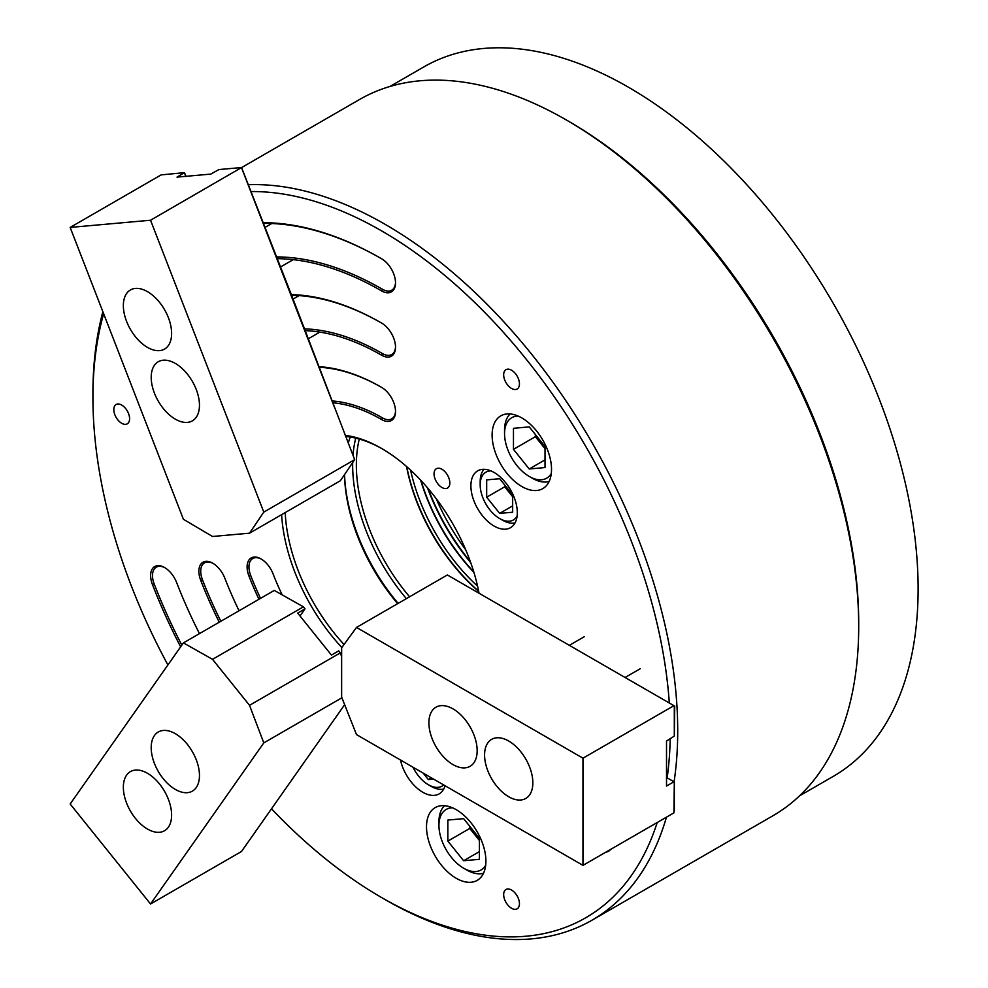 <?xml version="1.0" encoding="UTF-8"?>
<svg xmlns="http://www.w3.org/2000/svg" width="988" height="988" viewBox="0 0 988 988"><rect width="100%" height="100%" fill="white"/><g stroke="black" fill="none" stroke-linecap="round" stroke-linejoin="round"><path stroke-width="1.48" d="M400.486 760.007A32.814 18.945 -120 0 0 422.778 792.24A32.814 18.945 -120 0 0 439.191 793.87A32.814 18.945 -120 0 0 445.069 785.756M494.099 472.474A32.814 18.945 -120 0 0 477.698 470.844A32.814 18.945 -120 0 0 472.659 497.149A32.814 18.945 -120 0 0 494.099 526.061A32.814 18.945 -120 0 0 510.512 527.691A32.814 18.945 -120 0 0 515.538 501.398A32.814 18.945 -120 0 0 494.099 472.474M456.209 809.678A42.002 24.255 -120 0 0 435.202 807.604A42.002 24.255 -120 0 0 428.767 841.257A42.002 24.255 -120 0 0 456.209 878.283A42.002 24.255 -120 0 0 477.216 880.357A42.002 24.255 -120 0 0 483.651 846.704A42.002 24.255 -120 0 0 456.209 809.678M521.812 417.924A42.002 24.255 -120 0 0 500.817 415.837A42.002 24.255 -120 0 0 494.371 449.503A42.002 24.255 -120 0 0 521.812 486.516A42.002 24.255 -120 0 0 542.82 488.603A42.002 24.255 -120 0 0 549.254 454.937A42.002 24.255 -120 0 0 521.812 417.924M511.549 890.04A11.152 6.447 -120 0 0 505.98 889.484A11.152 6.447 -120 0 0 504.263 898.425A11.152 6.447 -120 0 0 511.549 908.256A11.152 6.447 -120 0 0 517.132 908.812A11.152 6.447 -120 0 0 518.848 899.87A11.152 6.447 -120 0 0 511.549 890.04M441.932 469.275A11.152 6.447 -120 0 0 436.363 468.72A11.152 6.447 -120 0 0 434.646 477.661A11.152 6.447 -120 0 0 441.932 487.492A11.152 6.447 -120 0 0 447.515 488.047A11.152 6.447 -120 0 0 449.231 479.106A11.152 6.447 -120 0 0 441.932 469.275M511.549 370.228A11.152 6.447 -120 0 0 505.98 369.685A11.152 6.447 -120 0 0 504.263 378.626A11.152 6.447 -120 0 0 511.549 388.457A11.152 6.447 -120 0 0 517.132 389.013A11.152 6.447 -120 0 0 518.848 380.071A11.152 6.447 -120 0 0 511.549 370.228M121.697 405.055A11.152 6.447 -120 0 0 116.127 404.5A11.152 6.447 -120 0 0 114.41 413.441A11.152 6.447 -120 0 0 121.697 423.284A11.152 6.447 -120 0 0 127.279 423.827A11.152 6.447 -120 0 0 128.996 414.886A11.152 6.447 -120 0 0 121.697 405.055M610.535 849.458A19.686 11.374 60 0 1 605.891 852.138M271.515 808.802A408.254 235.7 -120 0 0 381.603 897.549A408.254 235.7 -120 0 0 657.205 822.51M667.172 777.865A408.254 235.7 -120 0 0 670.197 738.913M669.308 702.987A408.254 235.7 -120 0 0 381.603 230.883A408.254 235.7 -120 0 0 251.1 191.549M385.308 899.698L381.603 897.549A408.254 235.7 -120 0 0 381.603 897.561L385.32 899.698A413.503 238.738 60 0 1 385.308 899.698L385.308 899.698A413.503 238.738 60 0 0 592.059 920.174L773.061 815.68A413.503 238.738 -120 0 0 858.708 626.38A413.503 238.738 -120 0 0 566.322 119.956L566.322 119.956A413.503 238.738 -120 0 0 359.57 99.479L241.591 167.589M248.359 184.707A413.503 238.738 60 0 1 385.32 224.449A413.503 238.738 60 0 1 674.075 781.841M666.443 817.175A413.503 238.738 60 0 1 592.059 920.174M568.174 121.03L566.322 119.956L568.174 121.03A410.872 237.219 60 0 1 858.708 624.243L858.708 626.38M344.553 474.573A141.766 81.856 -120 0 0 398.139 603.384M397.658 603.656A139.147 80.337 60 0 1 344.503 474.648M348.245 443.081A139.147 80.337 60 0 1 350.246 437.029M341.836 647.523A141.766 81.856 60 0 1 281.605 514.662M345.244 435.35A141.766 81.856 60 0 1 381.603 448.466L381.603 448.466A141.766 81.856 60 0 1 479.044 593.245M382.541 449.009A139.147 80.337 -120 0 0 345.652 436.437M285.211 512.574A139.147 80.337 -120 0 0 344.046 644.497M319.235 366.684A216.594 125.056 60 0 1 381.603 387.37A19.686 11.374 60 0 1 395.521 411.49A19.686 11.374 60 0 1 381.603 419.53A177.21 102.32 -120 0 0 333.191 402.808M354.667 459.642L263.796 512.105L249.519 533.187L340.391 480.724L354.667 459.642L291.349 294.597A295.363 170.529 60 0 1 381.603 323.064A19.686 11.374 60 0 1 395.521 347.171A19.686 11.374 60 0 1 381.603 355.211A255.978 147.792 -120 0 0 305.292 330.647M263.45 222.695A374.119 216.002 60 0 1 381.603 258.757A19.686 11.374 60 0 1 395.521 282.864A19.686 11.374 60 0 1 381.603 290.904A334.734 193.265 -120 0 0 277.406 258.658M258.93 599.284A216.594 125.056 60 0 1 248.964 576.066A19.686 11.374 60 0 1 248.964 559.986A19.686 11.374 60 0 1 261.03 558.912A19.686 11.374 60 0 1 273.083 573.917A177.21 102.32 -120 0 0 282.173 594.875M219.25 622.193A295.363 170.529 60 0 1 200.737 580.376A19.686 11.374 60 0 1 200.737 564.296A19.686 11.374 60 0 1 212.791 563.222A19.686 11.374 60 0 1 224.844 578.227A255.978 147.792 -120 0 0 239.071 610.745M180.631 646.831A374.119 216.002 60 0 1 152.498 584.686A19.686 11.374 60 0 1 152.498 568.606A19.686 11.374 60 0 1 164.564 567.532A19.686 11.374 60 0 1 176.617 582.525A334.734 193.265 -120 0 0 199.465 633.617M103.654 313.739A408.254 235.7 -120 0 0 92.921 397.559A408.254 235.7 -120 0 0 167.898 664.949M92.921 397.559L92.921 393.273A413.503 238.738 60 0 1 102.863 311.714M165.033 567.816A18.377 10.609 -120 0 0 154.239 584.081A372.809 215.236 -120 0 0 181.817 645.139M276.269 256.917A336.056 194.019 60 0 1 382.529 289.299A18.377 10.609 -120 0 0 395.521 282.321M381.776 258.856A372.809 215.236 -120 0 0 263.574 223.362M304.156 328.856A257.288 148.546 60 0 1 382.529 353.605A18.377 10.609 -120 0 0 395.521 346.627M381.8 323.175A294.041 169.763 -120 0 0 291.435 295.276M332.129 400.943A178.532 103.073 60 0 1 382.529 417.912A18.377 10.609 -120 0 0 395.521 410.934M381.813 387.494A215.285 124.29 -120 0 0 319.309 367.277M213.26 563.506A18.377 10.609 -120 0 0 202.466 579.771A294.041 169.763 -120 0 0 220.843 621.279M261.499 559.196A18.377 10.609 -120 0 0 250.693 575.461A215.285 124.29 -120 0 0 260.523 598.37M406.772 466.707A140.716 81.251 -120 0 0 478.637 591.182M478.698 591.466A139.407 80.485 60 0 1 406.55 466.509M406.352 598.642A142.037 82.004 60 0 1 352.667 462.594M353 455.357A142.037 82.004 60 0 1 355.754 438.141M359.299 439.067A139.407 80.485 -120 0 0 409.588 596.777M436.177 498.631A148.336 85.647 -120 0 0 465.694 549.76M470.362 561.641A150.966 87.154 60 0 1 428.212 488.64M470.745 562.715A151.621 87.537 60 0 1 427.471 487.776M421.012 480.539A140.457 81.09 -120 0 0 473.783 571.929M473.944 572.46A139.147 80.337 60 0 1 420.629 480.131M410.576 470.14A139.147 80.337 -120 0 0 477.575 586.168M568.643 121.302A409.563 236.465 60 0 1 790.956 369.104A409.563 236.465 60 0 1 858.708 623.7M390.001 86.45L423.729 66.974A409.563 236.465 60 0 1 850.359 334.796A409.563 236.465 60 0 1 833.292 776.358L799.564 795.834M506.807 487.603A18.377 10.609 -120 0 0 511.179 494.902A18.377 10.609 -120 0 0 512.661 496.606M490.913 470.893A27.565 15.919 -120 0 0 480.18 484.799A27.565 15.919 -120 0 0 499.669 518.564A27.565 15.919 -120 0 0 517.082 516.218M502.46 520.17L499.669 518.564L502.46 520.17A31.505 18.192 60 0 0 515.02 522.936M504.683 484.96L504.683 486.812L512.661 496.742M486.676 479.884L486.676 497.211L499.669 513.377L512.661 512.216L512.661 494.889L499.669 478.723L486.676 479.884M480.18 484.799L480.18 481.588A31.505 18.192 60 0 1 484.058 469.312M512.661 505.881L499.669 513.377M504.683 486.812L486.676 497.211M412.996 767.231A27.565 15.919 -120 0 0 428.347 784.731A27.565 15.919 -120 0 0 443.698 784.966M443.698 789.116A31.505 18.192 60 0 1 431.139 786.349L428.347 784.731M423.16 773.098L428.347 779.557L433.534 779.087M431.348 777.828L428.347 779.557M508.721 796.773A34.135 19.711 -120 0 0 525.777 798.465A34.135 19.711 -120 0 0 531.013 771.109A34.135 19.711 -120 0 0 508.721 741.037A34.135 19.711 -120 0 0 491.654 739.345A34.135 19.711 -120 0 0 486.417 766.7A34.135 19.711 -120 0 0 508.721 796.773M453.023 764.613A34.135 19.711 -120 0 0 470.09 766.305A34.135 19.711 -120 0 0 475.327 738.962A34.135 19.711 -120 0 0 453.023 708.89A34.135 19.711 -120 0 0 435.955 707.198A34.135 19.711 -120 0 0 430.731 734.541A34.135 19.711 -120 0 0 453.023 764.613M666.517 777.482L674.31 781.977L673.94 812.852L582.969 865.365L356.495 734.603L341.638 697.096L341.638 647.795L356.495 627.429L447.366 574.967L674.73 706.124L674.31 734.949M356.495 627.429L582.969 758.191L673.94 705.667M674.31 705.877L674.31 736.109L666.517 741.037L666.517 786.053L673.94 781.767M674.31 781.977L674.31 811.049M582.969 865.365L582.969 758.191M538.015 437.808A22.316 12.881 -120 0 0 543.252 446.514A22.316 12.881 -120 0 0 545.018 448.54M518.12 416.059A34.913 20.155 -120 0 0 504.547 433.683A34.913 20.155 -120 0 0 529.235 476.451A34.913 20.155 -120 0 0 551.292 473.499M532.396 478.266L529.235 476.451L532.396 478.266A39.384 22.736 60 0 0 549.13 481.477M535.373 434.51L535.373 436.696L545.018 448.7M513.464 428.31L513.464 449.342L529.235 468.979L545.018 467.559L545.018 446.527L529.235 426.89L513.464 428.31M504.547 433.683L504.547 430.039A39.384 22.736 60 0 1 510.129 413.947M545.018 459.865L529.235 468.979M535.373 436.696L513.464 449.342M452.516 807.814A34.913 20.155 -120 0 0 442.254 813.087A34.913 20.155 -120 0 0 438.944 825.437A34.913 20.155 -120 0 0 463.631 868.205A34.913 20.155 -120 0 0 485.022 866.291A34.913 20.155 -120 0 0 485.676 865.253M483.515 873.231A39.384 22.736 60 0 1 466.793 870.02L463.631 868.205M438.944 825.437L438.944 821.794A39.384 22.736 60 0 1 442.673 807.875A39.384 22.736 60 0 1 444.526 805.702M472.412 829.574A22.316 12.881 -120 0 0 477.649 838.269A22.316 12.881 -120 0 0 479.415 840.306M469.757 826.277L469.757 828.45L479.415 840.467M479.415 838.281L463.631 818.657L447.848 820.065L447.848 841.109L463.631 860.733L479.415 859.325L479.415 838.281M479.415 851.619L463.631 860.733M469.757 828.45L447.848 841.109M126.588 775.172A34.135 19.711 -120 0 0 132.787 814.804A34.135 19.711 -120 0 0 164.551 830.735A34.135 19.711 -120 0 0 168.38 827.178A34.135 19.711 -120 0 0 162.18 787.547A34.135 19.711 -120 0 0 130.416 771.616A34.135 19.711 -120 0 0 126.588 775.172M154.437 735.554A34.135 19.711 -120 0 0 160.636 775.185A34.135 19.711 -120 0 0 192.401 791.116A34.135 19.711 -120 0 0 196.229 787.56A34.135 19.711 -120 0 0 190.017 747.928A34.135 19.711 -120 0 0 158.265 731.997A34.135 19.711 -120 0 0 154.437 735.554M334.796 718.696L241.517 851.471L150.547 903.995L263.796 742.89L341.91 697.787M334.796 718.758L344.639 704.679M341.638 656.155L338.773 650.857L331.449 655.093L297.684 613.091L305.02 608.855L300.006 615.981M305.02 608.855L303.402 606.854L274.281 590.416L183.41 642.892L70.16 803.997L150.547 903.995M183.41 642.892L212.531 659.329L249.519 705.321L263.796 742.89M303.402 606.854L212.531 659.329M340.391 652.858L249.519 705.321M168.38 317.654A34.135 19.711 -120 0 0 130.416 289.966A34.135 19.711 -120 0 0 126.588 321.396A34.135 19.711 -120 0 0 164.551 349.085A34.135 19.711 -120 0 0 168.38 317.654M196.229 389.433A34.135 19.711 -120 0 0 158.265 361.744A34.135 19.711 -120 0 0 154.437 393.162A34.135 19.711 -120 0 0 192.401 420.851A34.135 19.711 -120 0 0 196.229 389.433M291.349 294.597L241.566 167.54L150.547 220.238L70.16 227.425L161.13 174.901L184.484 172.641L177.013 177.111L210.777 174.098L218.891 169.566L241.566 167.54M249.519 533.187L212.531 536.484L183.41 519.293L70.16 227.425M186.065 176.543L184.484 172.641M185.793 176.321L184.435 172.826M334.796 408.155L241.517 167.725M263.796 512.105L150.547 220.238M250.693 575.461L248.964 576.066M202.466 579.771L200.737 580.376M154.239 584.081L152.498 584.686M381.603 419.53L382.529 417.912M381.603 355.211L382.529 353.605M381.603 290.904L382.529 289.299M640.236 668.728L625.095 677.472M584.538 636.568L569.397 645.312M299.068 295.597L292.868 299.191M319.865 332.104L308.207 338.835M271.774 223.51L265.019 227.413M293.214 259.646L280.357 267.069"/></g></svg>
